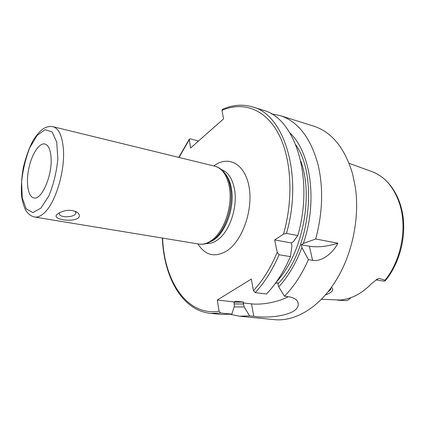 <?xml version="1.0" encoding="UTF-8"?>
<svg xmlns="http://www.w3.org/2000/svg" width="425" height="425" viewBox="0 0 425 425"><rect width="100%" height="100%" fill="white"/><g stroke="black" fill="none" stroke-linecap="round" stroke-linejoin="round"><path stroke-width="0.64" d="M78.359 217.988C72.107 222.657 51.159 219.242 57.109 214.375L58.847 213.074C65.673 209.589 71.883 209.408 77.478 212.527C79.656 214.343 79.948 216.166 78.359 217.988M59.479 212.712L59.341 213.1C57.789 218.046 75.103 217.929 75.847 213.031L75.353 211.31M211.108 241.405C224.697 235.572 235.429 207.666 231.29 187.893C230.116 181.762 228.012 176.928 224.979 173.405M51.042 157.372C50.41 149.457 48.344 144.989 44.848 143.985C39.095 142.646 31.599 154.503 28.735 168.815C25.782 183.106 28.045 196.934 33.867 197.933C41.629 200.414 52.562 175.164 51.042 157.372M274.656 239.923L283.507 234.17L286.477 233.399L297.776 235.562L293.388 241.66L291.337 242.957L291.954 245.778L290.408 256.636L279.076 254.745L277.228 252.301L274.656 239.923L291.337 242.957M222.434 109.374L221.972 110.399L223.566 118.857L190.533 148.049L189.279 139.182L190.241 138.826L198.491 141.01M162.334 238.048C163.907 276.888 181.82 310.447 210.566 313.374L221.632 314.463L231.88 314.128L220.734 313.018L219.093 311.196L217.276 300.034L251.292 279.087L253.459 290.673L255.175 292.602L266.496 294.004C275.889 284.144 283.858 271.692 290.408 256.636M376.343 279.703L379.185 278.439L385.007 280.224L385.162 280.904L383.828 281.138L376.029 279.916M350.705 297.739C349.01 299.726 347.246 300.677 345.408 300.603L337.461 300.146M379.185 278.439L377.039 279.257L371.248 283.895C361.569 293.76 351.209 299.131 340.175 300.007L321.364 299.28M325.295 295.035C332.318 292.405 334.358 289.823 331.426 287.305M330.947 287.959L330.985 288.277C330.921 289.462 329.933 290.626 328.026 291.778M301.267 244.763L303.322 243.488L315.711 238.988L337.896 243.227C332.977 253.093 321.661 262.055 312.614 260.35L308.396 259.643L301.893 247.557L301.267 244.763L309.379 246.24C317.762 247.536 327.271 246.532 337.896 243.227M303.322 243.488C317.868 201.588 310.792 152.437 289.924 132.924M275.31 283.433L277.589 282.705L278.731 286.875C288.251 276.468 295.97 263.357 301.893 247.557M315.711 238.988C322.756 212.442 323.499 187.531 317.948 164.247C310.505 137.557 297.882 121.327 280.08 115.573L271.347 113.868M230.456 314.33L239.248 316.189L249.613 315.892L244.194 306.956L243.18 302.935L243.52 302.037L235.896 301.261L233.994 301.909L234.387 305.894L231.88 314.128M234.074 306.919L244.194 306.956M297.776 235.562C314.569 177.666 294.812 117.815 263.192 110.261L252.583 106.93C242.484 103.982 232.369 104.821 222.248 109.459M278.731 286.875L284.484 296.236L288.703 296.762C294.892 297.813 298.058 300.252 298.207 304.072C298.982 315.074 269.827 318.793 253.783 316.306L249.613 315.892M243.18 302.935L251.488 303.87C262.108 305.155 279.076 301.851 288.203 296.698M217.276 300.034L233.994 301.909M284.484 296.236C293.909 286.588 301.877 274.391 308.396 259.643M239.248 316.189L274.152 319.616C294.966 321.922 319.558 307.572 336.292 279.958C352.458 253.879 359.938 217.122 355.252 186.814L352.538 173.724C344.723 147.852 331.728 131.978 313.538 126.092L280.08 115.573M211.326 240.582C207.097 243.541 202.964 244.699 198.942 244.067C202.018 244.54 205.084 244.147 208.128 242.887L212.638 240.401C225.319 231.992 234.159 205.626 230.323 186.904C228.963 179.855 226.456 174.5 222.79 170.85C220.479 168.502 217.812 166.945 214.795 166.18C222.025 168.194 226.838 174.925 229.229 186.373C233.107 205.339 224.15 232.071 211.326 240.582M63.357 148.665C62.183 135.692 58.719 128.366 52.96 126.687C49.332 126.098 45.863 126.953 42.542 129.237C39.838 131.256 36.773 134.847 33.347 140.011C29.314 147.507 25.962 156.724 23.285 167.657C21.462 178.76 20.937 188.557 21.707 197.051C22.844 203.171 24.267 207.697 25.978 210.619C28.156 214.035 31.02 216.171 34.568 217.032C37.782 217.531 41.22 215.953 44.88 212.298C55.941 201.753 65.227 170.197 63.357 148.665M206.311 243.53C209.918 243.828 213.578 242.68 217.297 240.093C229.596 231.986 238.122 206.63 234.377 188.588C232.209 178.24 227.885 171.902 221.398 169.57M40.933 208.101L48.944 195.766C53.63 184.216 56.599 171.865 57.848 158.716L56.737 142.184L52.089 131.899L45.029 129.673L37.065 135.49L29.713 147.868C25.548 158.647 22.844 170.037 21.601 182.049L22.243 197.822L26.169 208.781L32.794 212.606L40.933 208.101M197.917 243.897C205.312 255.584 215.013 257.874 227.035 250.755C242.521 240.598 253.327 209.722 249.045 186.713C244.981 163.561 228.108 155.024 213.817 165.941M283.507 234.17C294.036 197.136 291.205 156.448 277.732 132.372C264.191 108.248 242.186 101.405 221.972 110.399M189.205 139.841L179.037 157.452M162.594 238.09C164.183 281.021 186.926 316.418 219.093 311.196M253.459 290.673C262.836 280.543 270.757 267.75 277.228 252.301M385.007 280.224C401.014 260.791 407.347 228.645 399.898 204.738C394.262 187.409 384.79 176.306 371.482 171.434L349.106 163.327M309.379 246.24L312.614 260.35M278.109 283.826C309.713 250.989 318.623 177.374 295.848 144.888M255.175 292.602C264.547 282.609 272.51 269.987 279.076 254.745M234.042 303.907L243.663 304.013M233.877 302.239L243.52 302.037M276.069 282.375C302.191 254.713 314.001 196.833 300.804 161.144M210.566 313.374L220.734 313.018M286.477 233.399C303.392 174.771 283.942 114.357 252.583 106.93M235.546 301.341L236.337 301.229M251.488 303.87L253.783 316.306M76.139 211.677L77.462 212.511M75.762 211.969L75.847 213.031M214.795 166.18L52.96 126.687M198.942 244.067L34.568 217.032M330.916 288.001L330.979 288.277M189.279 139.182L178.782 157.393M297.734 301.862L298.207 304.056M385.3 280.739C398.942 264.244 405.987 239.009 403.065 216.808C400.111 194.634 387.658 177.135 371.482 171.434"/></g></svg>
